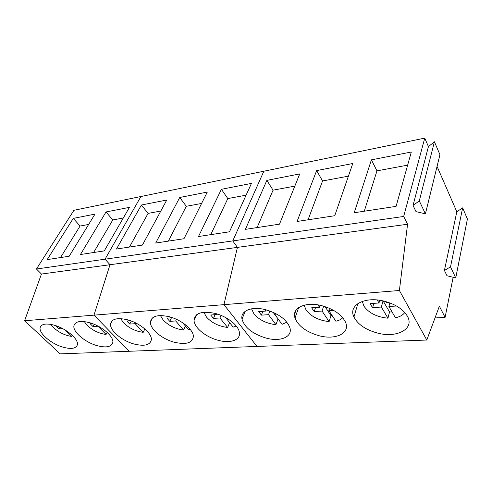 <?xml version="1.0" encoding="UTF-8"?>
<svg xmlns="http://www.w3.org/2000/svg" width="492" height="492" viewBox="0 0 492 492"><rect width="100%" height="100%" fill="white"/><g stroke="black" fill="none" stroke-linecap="round" stroke-linejoin="round"><path stroke-width="0.74" d="M50.824 324.4L53.61 327.715C59.138 332.61 65.215 335.519 71.838 336.448L65.276 330.095M72.404 335.439L71.838 336.448M62.638 328.613L59.071 328.847L56.137 326.024L56.66 325.987M59.956 327.315L59.071 328.847M84.304 321.596L87.195 325.384C92.73 330.489 99.021 333.514 106.075 334.468L97.97 326.221L92.976 326.547L90.061 323.607L91.986 323.465M107.176 332.395L106.075 334.468M94.2 324.314L92.976 326.547M120.712 318.65L123.609 322.85C129.132 328.189 135.657 331.344 143.19 332.328L135.171 323.705L129.753 324.062L126.862 320.981L130.435 320.716M145.62 329.634L147.938 332.038M144.857 328.951L143.19 332.328M135.583 322.887L135.171 323.705M131.296 321.03L129.753 324.062M160.423 315.544L163.227 320.095C168.707 325.686 175.49 328.982 183.559 329.997L175.675 320.962L169.765 321.35L166.923 318.127L172.446 317.715M182.569 322.691L188.645 329.702L190.103 329.246M185.398 325.956L183.559 329.997M176.443 319.32L175.675 320.962M171.45 317.789L169.765 321.35M203.866 312.272L206.48 317.088C211.898 322.955 218.952 326.411 227.63 327.451L219.936 317.967L213.473 318.392L210.693 315.003L217.15 314.529L216.554 313.798M225.557 317.518L233.19 327.131L236.209 325.987M229.604 322.666L227.63 327.451M221.037 315.378L219.936 317.967M217.359 314.037L217.15 314.529M215.072 314.683L213.473 318.392M251.56 308.822L253.903 313.791C259.222 319.966 266.566 323.588 275.932 324.659L268.515 314.677L261.406 315.144L258.718 311.577L265.821 311.055L264.641 309.468M275.059 313.201L274.659 314.265L282.045 324.308L286.848 322.18M273.085 312.272L278.134 318.988M278.017 318.982L275.932 324.659M274.659 314.265L276.805 314.111M269.899 311.005L268.515 314.677M266.27 309.874L265.821 311.055M262.894 311.27L261.406 315.144M304.118 305.194L306.129 310.163C311.288 316.676 318.951 320.483 329.111 321.59L322.057 311.055L314.21 311.571L311.645 307.801L319.493 307.223L317.924 304.886M329.566 308.349L328.853 310.593L335.858 321.202C338.865 320.575 341.159 319.413 342.733 317.721M325.003 306.608L330.981 315.643L332.223 315.698M330.981 315.643L329.111 321.59M328.853 310.593L333.428 310.274M323.638 306.184L322.057 311.055M320.132 305.298L319.493 307.223M315.557 307.512L314.21 311.571M362.29 301.399L363.92 306.147C368.871 313.035 376.878 317.051 387.942 318.195L381.38 307.039L372.665 307.611L370.722 304.892L370.267 303.619L378.994 302.98L377.223 299.972M389.867 302.918L388.932 306.528L395.427 317.764C399.793 316.879 402.899 315.12 404.75 312.5M383.133 300.92L389.547 311.953L392.093 312.002M389.547 311.953L387.942 318.195M388.2 302.328L386.564 302.439L386.128 301.682M388.932 306.528L396.484 305.999M382.622 300.809L379.517 301.03M383.016 300.895L381.38 307.039M379.719 300.286L378.994 302.98M373.834 303.361L372.665 307.611M36.457 269.001L105.06 259.186L140.933 196.511L73.929 210.293L36.457 269.001L41.451 274.05L24.6 320.747L60.178 353.871L129.187 351.263L93.99 315.151L110.005 264.721L105.06 259.186L140.933 196.511L424.744 138.129L428.434 146.61L434.43 141.776L439.934 154.672L425.414 213.823L416.029 211.658L413.034 205.453L419.295 200.896L425.414 213.823M73.277 218.387L94.974 214.125L69.188 256.246L47.171 259.61L73.277 218.387L80.073 226.037L88.658 224.444M106.032 211.954L129.458 207.353L104.279 250.895L80.43 254.53L106.032 211.954L112.785 219.961L123.301 218.005M41.451 274.05L110.005 264.721L105.06 259.186L232.771 240.914L263.853 171.222L232.771 240.914L403.674 216.462L424.744 138.129M24.6 320.747L93.99 315.151L110.005 264.721L237.433 247.384L232.771 240.914L237.433 247.384L407.567 224.241L403.674 216.462M63.351 347.26C51.303 344.025 38.191 332.893 40.246 327.297C41.648 323.896 46.217 323.17 53.954 325.12C66.082 328.305 79.003 339.357 77.367 344.818C76.076 348.551 71.401 349.363 63.351 347.26M97.324 345.716C85.122 342.469 72.299 331.571 73.978 325.507C75.356 321.43 80.411 320.452 89.15 322.567C101.383 325.741 114.015 336.51 112.816 342.42C111.586 346.915 106.426 348.01 97.324 345.716M80.073 226.037L60.504 257.574M112.785 219.961L93.615 252.519M453.138 277.279L445.088 317.389L439.368 306.215L426.785 340.027L257.015 346.442L223.934 304.659L257.015 346.442L129.187 351.263L93.99 315.151L223.934 304.659L237.433 247.384L223.934 304.659L399.393 290.501L407.567 224.241M127.453 319.788C117.483 317.481 111.856 318.804 110.577 323.748C109.402 330.267 121.868 340.802 134.156 344.037C144.55 346.553 150.281 345.083 151.358 339.621C151.985 333.275 139.703 322.924 127.453 319.788M169.297 316.75C157.784 314.24 151.493 316.018 150.435 322.069C149.912 328.988 161.948 339.013 174.23 342.217C186.234 344.972 192.624 342.998 193.387 336.307C193.313 329.591 181.456 319.825 169.297 316.75M215.195 313.416C201.732 310.704 194.684 313.078 194.045 320.526C194.309 327.746 205.84 337.088 217.981 340.23C230.274 343.724 240.895 340.12 239.37 332.358C238.466 325.397 227.12 316.393 215.195 313.416M141.413 205.01L166.776 200.029L142.403 245.077L116.475 249.032L141.413 205.01L148.086 213.393L160.822 211.031M179.74 197.483L207.292 192.071L183.971 238.731L155.687 243.048L179.74 197.483L186.302 206.289L201.609 203.448M221.4 189.303L251.443 183.405L229.475 231.787L198.491 236.517L221.4 189.303L227.814 198.577L246.098 195.176M148.086 213.393L129.451 247.052M186.302 206.289L168.362 241.117M227.814 198.577L210.754 234.647M437.056 166.401L456.816 211.763L462.646 207.864L467.4 219.008L455.746 277.918L446.988 275.76L444.424 270.446L450.512 266.861L455.746 277.918M435.002 317.949L445.088 317.389M426.785 340.027L399.393 290.501M265.772 309.745C251.646 305.95 240.121 310.895 241.996 319.173C244.635 327.617 252.617 333.908 265.951 338.047C280.2 342.081 292.857 337.045 289.862 327.672C286.682 319.609 278.656 313.638 265.772 309.745M321.774 305.68C305.145 301.27 291.418 308.158 295.009 318.023C298.281 326.061 306.202 331.934 318.773 335.642C335.403 340.341 350.648 333.33 345.507 322.155C341.706 314.597 333.791 309.105 321.774 305.68M384.123 301.153C364.424 296.018 347.961 305.501 353.945 317.02C357.807 324.394 365.568 329.72 377.229 332.986C396.7 338.484 415.254 328.841 407.155 315.796C402.819 308.988 395.144 304.111 384.123 301.153M266.855 180.38L299.739 173.922L279.499 224.155L245.41 229.358L266.855 180.38L273.054 190.164L294.819 186.124M316.639 170.601L352.782 163.504L334.744 215.724L297.07 221.474L316.639 170.601L322.561 180.964L348.416 176.161M371.411 159.851L411.324 152.01L396.085 206.363L354.215 212.753L371.411 159.851L376.958 170.853L407.64 165.152M428.434 146.61L413.034 205.453M456.816 211.763L444.424 270.446M434.43 141.776L419.295 200.896M462.646 207.864L450.512 266.861M273.054 190.164L257.125 227.568M322.561 180.964L308.066 219.795M376.958 170.853L364.271 211.216M371.091 303.558L370.722 304.892M41.168 325.759L40.246 327.297M75.196 323.361L73.978 325.507M112.17 320.747L110.577 323.748M152.489 317.887L150.435 322.069M196.634 314.757L194.045 320.526M245.145 311.331L241.996 319.173M296 310.218L294.554 314.333M298.656 307.592L295.009 318.023M357.862 303.57L353.945 317.02"/></g></svg>
